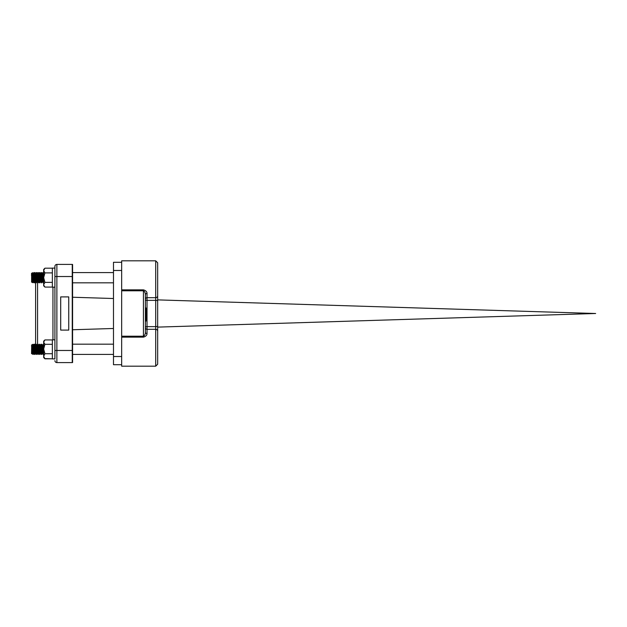 <?xml version="1.0" encoding="UTF-8"?>
<svg xmlns="http://www.w3.org/2000/svg" width="627" height="627" viewBox="0 0 627 627"><rect width="100%" height="100%" fill="white"/><g stroke="black" fill="none" stroke-linecap="round" stroke-linejoin="round"><path stroke-width="0.94" d="M143.458 337.146L143.426 337.146C145.832 336.44 147.031 335.233 147.024 333.525L147.024 329.3L155.7 329.3L155.7 366.184L157.659 364.224L157.659 262.776L157.659 360.87M147.024 333.525A1.638 1.254 0 0 1 145.393 332.271C145.393 334.136 144.743 335.445 143.426 336.213L121.669 336.213M145.393 327.67A1.638 1.63 0 0 0 147.024 329.3L147.024 293.475A1.638 1.254 -0 0 0 145.393 294.729C145.393 292.864 144.735 291.547 143.426 290.787L143.426 337.146L121.669 337.146L121.669 366.184L155.7 366.184L157.659 364.224M147.024 293.475C147.024 291.759 145.825 290.552 143.426 289.854L143.426 290.787L121.669 290.787M145.393 332.271L145.393 294.729M157.659 295.748A1.967 1.952 180 0 1 155.7 297.7L155.7 260.816L121.669 260.816L121.669 262.29L113.487 262.29L113.487 364.71L121.669 364.71M121.669 262.29L121.669 289.854L143.426 289.854M145.307 293.781L145.041 292.746M157.659 301.054A1.967 0.698 180 0 0 155.7 300.357L155.7 297.7L147.024 297.7A1.638 1.63 -0 0 0 145.393 299.33L145.393 299.51M145.393 313.9L146.044 313.9L146.044 310.483M145.393 313.853L146.044 313.853M145.393 312.128L146.044 312.128L146.044 311.548L145.393 311.548L146.044 311.548M145.393 319.786L146.044 319.786L146.044 316.878L145.393 316.878M145.393 319.261L146.044 319.261M145.393 318.351L146.044 318.351M145.393 317.818L146.044 317.818M145.393 317.278L146.044 317.278M145.393 316.956L146.044 316.956M145.393 315.82L146.044 315.82L146.044 314.213L145.393 314.213M145.393 315.334L146.044 315.334M145.393 316.682L146.044 316.682L146.044 315.82M145.393 310.937L146.044 310.937L146.044 307.975L145.393 307.975M145.393 309.095L146.044 309.095M145.393 311.149L146.044 310.937M145.393 321.071L146.044 321.071L146.044 319.786M145.393 319.95L146.044 319.95M145.393 319.895L146.044 319.895L145.393 319.872M146.044 314.542L146.044 313.453M145.393 308.633L146.044 308.633M595.65 313.5L157.659 327.114L595.65 313.5L157.659 327.114L595.65 313.5L157.659 327.114L595.65 313.5L157.659 299.886L595.65 313.5M113.487 328.485L72.583 329.755L113.487 328.485M35.606 282.048L35.606 344.732M54.91 276.523L56.877 276.523L56.877 264.414A1.967 1.967 0 0 0 54.91 266.381L54.91 358.989M54.91 360.619A1.967 1.967 0 0 0 56.877 362.586L72.254 362.586A1.967 1.967 0 0 0 72.583 362.555L72.583 264.445A1.967 1.967 0 0 0 72.254 264.414A1.967 1.967 0 0 1 72.583 264.445A1.967 1.967 0 0 0 72.254 264.414A1.967 1.967 0 0 1 72.583 264.445M56.877 264.414L72.254 264.414L72.254 362.586M42.699 353.62L41.915 354.318M40.888 353.62L40.097 354.318M39.07 353.62L38.278 354.318M37.252 353.62L36.468 354.318M35.433 353.62L34.65 354.318M35.606 344.474L35.394 344.983M34.485 344.184L33.576 344.983M31.703 344.85L31.538 353.675L32.894 344.419M43.663 350.861L43.216 354.286L43.647 354.412L43.663 353.777M43.232 354.396L43.663 348.659M43.663 346.261L42.503 353.479L42.957 353.667M42.526 353.589L41.797 354.286L43.765 344.317M43.663 344.184L42.636 345.022L41.131 353.557L41.421 354.412L43.365 344.317M42.644 345.015L42.197 344.936L41.366 348.753L40.684 353.479L41.139 353.667M40.708 353.589L39.987 354.286L41.946 344.317M42.205 344.936L41.515 344.184L40.818 345.022L39.329 353.667M41.547 344.317L39.579 354.286L40.01 354.412M39.015 345.015L39.681 344.199L40.387 344.936L38.898 353.581M39.595 354.396L38.882 353.589L38.169 354.286L40.128 344.317M39.728 344.317L37.761 354.286L38.192 354.412M37.502 353.667L37.048 353.479L37.73 348.753L38.56 344.936L39.007 345.015L37.777 354.396M37.071 353.589L36.35 354.286L38.31 344.317M38.568 344.936L37.886 344.184L37.181 345.022L35.676 353.557L35.966 354.412L37.91 344.317M37.189 345.015L36.742 344.936L35.261 353.581L34.556 354.412L36.491 344.317M36.75 344.936L36.068 344.184L35.363 345.022L33.858 353.557L34.148 354.412L36.092 344.317M34.94 344.944L35.363 345.022M33.544 345.022L32.048 353.652L31.593 353.479L33.113 344.936L34.65 344.184L33.411 353.479L33.874 353.667M33.435 353.589L32.847 354.279L33.129 351.441L34.673 344.317M34.273 344.317L33.129 348.737L33.129 351.441M33.129 348.737L32.142 353.84L32.847 354.279M31.726 345.022L32.878 344.301L33.113 344.936M31.953 344.748L31.468 345.939M43.663 275.081L42.503 281.985L41.406 282.816L43.365 272.612L42.863 273.176M42.221 273.356L40.684 281.985L39.587 282.816L41.547 272.612L41.045 273.176M40.747 273.396L41.296 272.659M37.761 282.785L39.728 272.612L39.227 273.176M38.929 273.396L39.477 272.659M38.584 273.356L37.048 281.985L35.951 282.816L37.91 272.612L37.408 273.176M35.355 282.009L34.595 282.738M34.132 282.785L36.092 272.612L35.59 273.176M35.292 273.396L35.841 272.659M33.129 282.432L32.831 282.001L33.129 282.432M34.124 272.588L33.772 273.176M31.726 282.009L32.894 272.698L31.609 281.962M43.663 279.854L43.239 282.785M43.663 277.604L42.949 282.04L43.624 282.816M42.949 282.064L42.511 281.962M41.805 282.816L43.765 272.612M39.987 282.816L41.946 272.588L42.66 273.419L43.663 272.588M42.66 273.419L41.421 282.785M41.131 282.064L40.692 281.962M40.402 273.356L41.938 272.588M40.841 273.419L39.603 282.785M39.313 282.064L38.169 282.785L40.128 272.612L39.72 272.588L39.023 273.419L37.495 282.04L38.169 282.816M40.128 272.588L38.866 281.962M37.495 282.064L37.064 281.962M36.35 282.816L38.31 272.588L37.205 273.419L35.684 282.064M36.766 273.356L35.23 281.962L35.966 282.785M34.673 282.816L36.491 272.588L37.205 273.419M34.947 273.356L35.386 273.419L33.858 282.064L34.532 282.816L35.245 281.962M35.386 273.419L36.491 272.588M33.858 282.064L32.839 282.675L34.673 272.588L33.129 277.769L33.129 280.402M34.673 272.588L33.411 281.962M32.839 282.675L32.149 282.354L33.129 277.769M33.129 273.356L33.568 273.419L32.149 282.354M31.624 273.388L31.609 282.103M31.46 273.364L32.894 272.698M31.468 275.386C32.189 272.643 32.189 272.416 31.468 274.704L31.468 275.386M31.75 273.419L31.468 274.704M43.663 356.45L43.663 357.547L44.815 358.699M44.729 358.613L52.354 358.809L44.925 358.801L43.663 356.269L44.925 353.73L52.354 353.73M54.91 287.174L52.354 287.174L52.354 268.097L54.91 268.097M52.354 282.362L44.925 282.362L43.663 284.721L43.663 285.818L44.925 287.08L43.686 285.042M44.925 287.08L52.354 287.08M43.663 284.721L43.663 269.453L44.925 268.191L52.354 268.191M44.925 282.362L43.663 277.636L44.925 272.91L52.354 272.91M44.925 272.91L43.663 270.55L44.925 268.191M54.91 358.903L52.354 358.903L52.354 339.826L54.91 339.826M43.663 356.269L43.663 341.19M44.925 353.73L43.663 349.012L44.925 344.294L52.354 344.294M44.925 344.294L43.663 342.107L44.925 339.928L52.354 339.928M43.663 341.182L44.925 339.928M113.487 270.472L121.669 270.472L121.669 356.528L113.487 356.528M60.701 330.108L68.751 330.108L68.751 296.892L60.701 296.892L60.701 330.108M157.659 325.946A1.967 0.698 180 0 1 155.7 326.643L147.024 326.643A1.638 0.588 0 0 0 145.393 327.231M157.659 331.252A1.967 1.952 0 0 0 155.7 329.3L155.7 300.357L147.024 300.357A1.638 0.588 0 0 1 145.393 299.769M145.393 313.179L146.044 313.179M145.393 313.994L146.044 313.994M145.393 311.345L146.044 311.345M37.565 344.552L37.565 282.26M52.95 287.174L52.95 339.826M54.91 350.477L56.877 350.477L56.877 276.523L72.583 276.523M56.877 362.586L56.877 350.477L72.583 350.477M155.7 260.816L157.659 262.776L155.7 260.816M113.487 298.515L72.583 297.245L113.487 298.515M35.081 344.96L35.606 344.435M33.615 353.62L33.098 354.294M32.353 354.051L32.988 354.349M33.262 344.96L33.897 344.294M113.487 344.184L72.583 344.184M113.487 354.412L72.583 354.412M41.829 354.412L41.421 354.412M40.379 344.936L40.826 345.015M36.374 354.412L35.966 354.412M35.245 353.589L35.684 353.667M34.556 354.412L34.148 354.412M42.534 273.396L43.114 272.659M37.079 273.396L37.659 272.659M33.537 282.009L33.004 282.683M33.443 273.396L34.023 272.659M113.487 272.588L72.583 272.588M113.487 282.816L72.583 282.816M38.31 272.588L39.023 273.419M33.568 273.419L34.266 272.588M31.53 282.064L32.04 282.064"/></g></svg>
